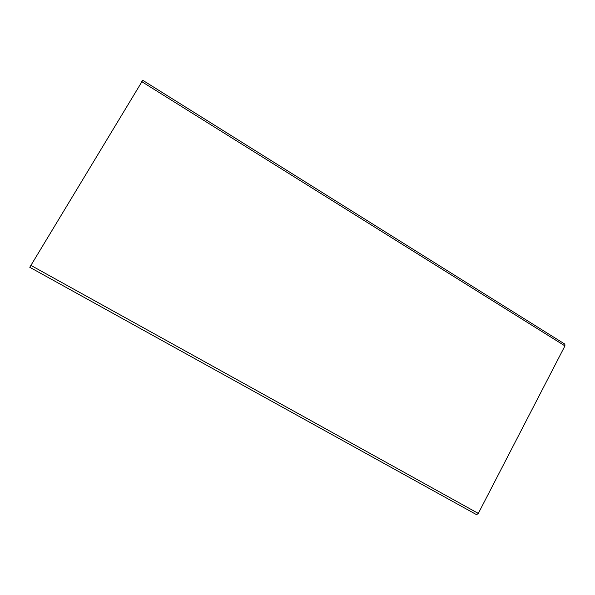 <?xml version="1.0" encoding="UTF-8"?>
<svg xmlns="http://www.w3.org/2000/svg" width="595" height="595" viewBox="0 0 595 595"><rect width="100%" height="100%" fill="white"/><g stroke="black" fill="none" stroke-linecap="round" stroke-linejoin="round"><path stroke-width="0.89" d="M564.767 344.126L564.938 345.896L478.306 513.426L476.565 514.668L29.772 267.274L476.55 514.66M142.733 80.355L29.772 267.274M141.684 81.597L564.938 345.896M30.687 265.258L478.306 513.426M564.99 344.2L142.711 80.273"/></g></svg>
